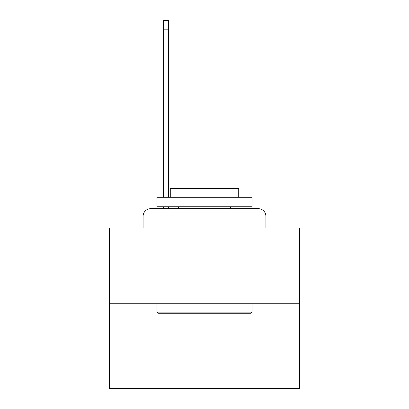 <?xml version="1.0" encoding="UTF-8"?>
<svg xmlns="http://www.w3.org/2000/svg" width="409" height="409" viewBox="0 0 409 409"><rect width="100%" height="100%" fill="white"/><g stroke="black" fill="none" stroke-linecap="round" stroke-linejoin="round"><path stroke-width="0.61" d="M143.089 216.289L143.089 228.079L143.089 216.289A7.607 7.607 0 0 1 150.691 208.682L163.62 208.682L163.62 206.78M299.567 303.749L109.433 303.749L109.433 388.55L299.567 388.55L299.567 228.079L265.911 228.079L265.911 216.289A7.607 7.607 0 0 0 258.309 208.682L150.691 208.682M109.433 303.749L109.433 228.079L143.089 228.079M168.564 206.78L168.564 208.682L174.837 208.682M234.163 208.682L258.309 208.682M265.911 228.079L265.911 216.289M250.891 313.258L158.109 313.258L156.964 312.118L252.036 312.118L250.891 313.258M156.964 197.276L252.036 197.276L252.036 206.78L156.964 206.78L156.964 197.276M238.723 197.276L238.723 188.529L170.277 188.529L170.277 197.276M156.964 303.749L156.964 312.118M252.036 303.749L252.036 312.118M178.641 206.78L178.641 208.682M230.359 206.78L230.359 208.682M168.564 20.45L168.564 29.197L163.62 29.197L163.62 20.45L168.564 20.45M163.62 197.276L163.62 29.197M168.564 197.276L168.564 29.197"/></g></svg>
